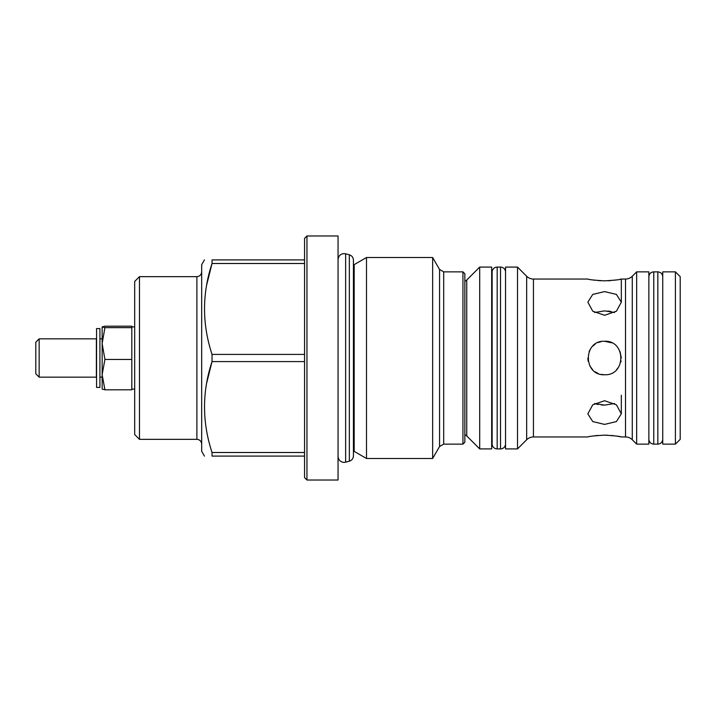 <?xml version="1.0" encoding="UTF-8"?>
<svg xmlns="http://www.w3.org/2000/svg" width="716" height="716" viewBox="0 0 716 716"><rect width="100%" height="100%" fill="white"/><g stroke="black" fill="none" stroke-linecap="round" stroke-linejoin="round"><path stroke-width="1.07" d="M505.541 272.107A5.021 5.021 0 0 0 500.52 267.086L497.173 267.086A5.021 5.021 0 0 0 492.143 272.107L492.143 443.893A5.021 5.021 0 0 0 497.173 448.914L497.173 267.086M505.541 443.893L505.541 443.893A5.021 5.021 0 0 1 500.52 448.914L497.173 448.914M99.918 387.428L99.918 328.572L96.571 328.572L96.571 387.428L99.918 387.428M99.918 377.144L102.146 377.144M131.816 359.459L131.816 327.651L104.921 327.651L102.146 343.555L104.921 359.459L102.146 374.638L104.921 389.808L131.816 389.808L131.816 359.459L104.921 359.459M99.918 338.856L102.146 338.856M39.147 338.856L39.147 377.144L96.383 377.144L96.383 338.856L39.147 338.856L35.8 342.212L35.8 373.788L39.147 377.144M306.949 480.024L304.56 477.626L304.56 238.374L306.949 235.976L306.949 480.024L338.05 480.024L338.05 235.976L306.949 235.976M462.939 271.865L462.939 444.135L464.854 442.22L464.854 273.78L462.939 271.865L443.696 271.865L443.696 444.135L439.552 446.524L439.552 269.476L432.643 257.509L366.494 257.509L366.494 458.491L432.643 458.491L432.643 257.509M139.468 276.653L134.689 281.442L134.689 434.558L139.468 439.347L139.468 276.653L196.891 276.653C199.8 276.367 201.393 274.774 201.679 271.865M304.56 361.589L212.034 361.589L212.034 354.411L304.56 354.411M204.436 456.092L201.679 451.313L201.679 264.687L204.436 259.908M206.602 285.236L212.034 263.497C202.037 293.676 202.037 323.981 212.034 354.411M304.56 263.497L212.034 263.497L212.034 259.908C202.037 259.908 202.037 259.908 212.034 259.908C202.037 259.908 202.037 259.908 212.034 259.908L304.56 259.908M675.412 444.135L675.412 271.865L662.739 271.865L662.739 444.135L675.412 444.135L680.2 439.347L680.2 276.653L675.412 271.865M492.143 277.611L491.668 277.611M492.143 438.389L491.668 438.389M479.693 448.914L491.668 448.914L491.668 267.086L479.693 267.086L479.693 448.914L466.734 435.963A4.788 4.788 0 0 0 464.854 434.8M464.854 281.2A4.788 4.788 0 0 0 466.734 280.037L479.693 267.086M594.611 403.502L604.581 405.131L601.306 404.979M604.581 424.4L592.741 421.572L587.836 413.83L592.732 404.826L604.581 400.718L616.431 404.826L621.327 413.83L616.422 421.572L604.581 424.4M526.663 439.758L526.663 276.242L517.507 267.086L517.507 448.914L526.663 439.758A9.568 9.568 0 0 1 533.438 436.957L587.836 436.957C588.821 436.357 594.405 435.758 604.581 435.158C614.749 435.758 620.333 436.357 621.327 436.957L620.047 436.688M598.146 435.426L595.345 435.704M595.175 435.731L592.597 436.08M598.146 404.513L595.264 403.735M590.664 348.683L589.859 350.026M592.75 369.859L589.823 365.912M592.929 279.965L595.014 280.251M598.155 280.574L601.064 280.762M625.515 279.043A9.568 9.568 0 0 0 632.282 276.242L632.282 439.758A9.568 9.568 0 0 0 625.515 436.957L625.515 279.043L621.327 279.043C620.333 279.643 614.758 280.242 604.581 280.842C594.405 280.242 588.821 279.643 587.836 279.043L533.438 279.043L533.438 436.957M614.552 312.507L604.581 310.869L594.611 312.507M604.581 315.282L592.741 311.183L587.836 302.17L592.732 294.428L604.581 291.6L616.431 294.428L621.327 302.17L616.422 311.183L604.581 315.282M601.324 341.568L598.039 342.579M595.238 344.101L592.741 346.159M590.539 348.88L589.08 351.663M587.836 358.134L588.158 361.276M595.032 371.756L598.057 373.421M601.27 374.414L604.581 374.745C582.994 375.793 582.949 340.234 604.581 341.255C626.187 340.207 626.187 375.784 604.581 374.745M526.663 276.242A9.568 9.568 0 0 0 533.438 279.043M517.507 267.086L505.541 267.086L505.541 448.914L517.507 448.914M625.515 436.957L621.327 436.957M632.282 439.758L636.658 444.135L636.658 271.865L632.282 276.242M636.658 444.135L648.857 444.135L648.857 271.865L636.658 271.865M620.011 436.688L616.422 436.062M613.791 435.704L611.07 435.426M607.445 435.212L604.581 435.158M607.857 280.77L610.999 280.574M613.97 280.269L616.458 279.938M620.047 279.312L621.327 279.043L621.327 302.17M616.494 369.778L618.472 367.353M620.853 361.956L621.076 360.909M621.327 358.009L620.038 351.565M611.661 342.821L604.581 341.255M607.83 311.021L611.017 311.487M604.581 405.131L614.552 403.502M206.602 383.329L212.034 361.589C202.037 391.777 202.037 422.082 212.034 452.503L304.56 452.503M304.56 456.092L212.034 456.092C202.037 456.092 202.037 456.092 212.034 456.092C202.037 456.092 202.037 456.092 212.034 456.092L212.034 452.503M102.146 389.074L104.921 389.808M131.816 327.651L131.816 326.192L104.921 326.192L102.146 326.926L104.921 327.651M102.164 389.128L102.146 326.926M349.336 461.202L349.336 254.798C351.896 255.648 353.265 257.429 353.427 260.123L353.427 455.877C353.265 458.571 351.896 460.352 349.336 461.202L345.631 462.196L345.631 253.804L344.074 253.598C340.413 253.956 338.408 255.961 338.05 259.622M500.52 448.914L500.52 267.086M648.857 276.779L648.857 276.77C649.206 273.736 650.835 272.107 653.762 271.865L653.762 444.135C650.781 443.839 649.152 442.202 648.857 439.23L648.857 439.23M653.762 271.865L657.834 271.865L657.834 444.135C660.805 443.839 662.443 442.202 662.739 439.23M201.679 444.135C201.393 441.226 199.8 439.633 196.891 439.347L196.891 276.653M366.494 257.509L354.187 264.625L354.187 451.375L353.427 450.99M466.734 280.037L466.734 435.963M345.631 462.196L344.074 462.402C340.485 462.115 338.48 460.102 338.05 456.378M349.336 254.798L345.631 253.804M653.762 444.135L657.834 444.135M662.739 276.779L662.739 276.77C662.443 273.798 660.805 272.161 657.834 271.865M134.689 389.101L131.816 389.101M338.104 457.148L338.05 458.007M443.696 271.865L439.552 269.476M439.552 446.524L432.643 458.491M621.327 413.83L621.327 395.223M354.187 451.375L366.494 458.491M196.891 439.347L139.468 439.347M462.939 444.135L443.696 444.135M354.187 264.625L353.427 265.01M338.104 258.852L338.05 257.993M134.689 326.899L131.816 326.899"/></g></svg>

